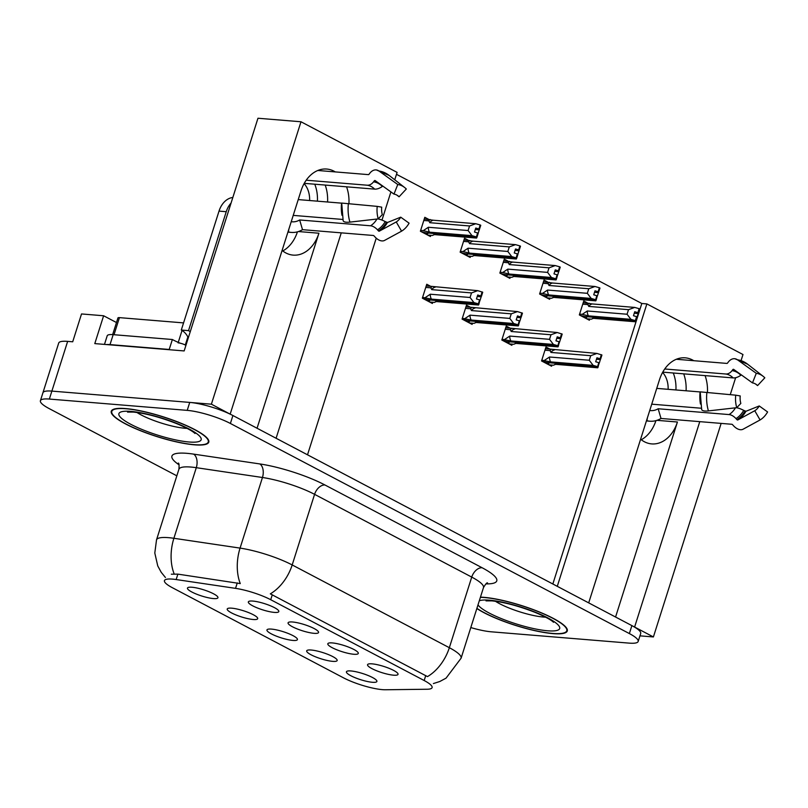 <?xml version="1.0" encoding="UTF-8"?>
<svg xmlns="http://www.w3.org/2000/svg" width="808" height="808" viewBox="0 0 808 808"><rect width="100%" height="100%" fill="white"/><g stroke="black" fill="none" stroke-linecap="round" stroke-linejoin="round"><path stroke-width="1.21" d="M257.055 428.24L318.918 233.219A34.098 25.008 -85.3 0 1 293.183 255.116A34.098 25.008 -85.3 0 1 285.87 252.954A34.098 25.008 -85.3 0 1 282.103 250.429M640.613 439.219A34.098 25.008 94.7 0 0 644.38 441.744A34.098 25.008 94.7 0 0 651.692 443.905A34.098 25.008 94.7 0 0 677.427 422.008L656.955 420.332M292.951 640.431A15.978 3.242 -162.4 0 0 297.425 639.178A15.978 3.242 -162.4 0 0 287.628 633.24A15.978 3.242 -162.4 0 0 271.427 629.099A15.978 3.242 -162.4 0 0 267.196 629.584A15.978 3.242 -162.4 0 0 275.023 635.593A15.978 3.242 -162.4 0 0 292.951 640.431M314.08 633.331A15.978 3.242 -162.4 0 0 318.564 632.078A15.978 3.242 -162.4 0 0 308.757 626.139A15.978 3.242 -162.4 0 0 292.567 621.998A15.978 3.242 -162.4 0 0 288.325 622.483A15.978 3.242 -162.4 0 0 296.152 628.493A15.978 3.242 -162.4 0 0 314.08 633.331M253.217 619.504A15.978 3.242 -162.4 0 0 257.691 618.251A15.978 3.242 -162.4 0 0 247.884 612.312A15.978 3.242 -162.4 0 0 231.694 608.172A15.978 3.242 -162.4 0 0 227.462 608.656A15.978 3.242 -162.4 0 0 235.29 614.666A15.978 3.242 -162.4 0 0 253.217 619.504M213.474 598.577A15.978 3.242 -162.4 0 0 217.948 597.324A15.978 3.242 -162.4 0 0 208.151 591.385A15.978 3.242 -162.4 0 0 191.951 587.244A15.978 3.242 -162.4 0 0 187.719 587.729A15.978 3.242 -162.4 0 0 195.546 593.739A15.978 3.242 -162.4 0 0 213.474 598.577M332.694 661.358A15.978 3.242 -162.4 0 0 337.168 660.106A15.978 3.242 -162.4 0 0 327.361 654.167A15.978 3.242 -162.4 0 0 311.171 650.026A15.978 3.242 -162.4 0 0 306.939 650.511A15.978 3.242 -162.4 0 0 314.767 656.52A15.978 3.242 -162.4 0 0 332.694 661.358M372.427 682.285A15.978 3.242 -162.4 0 0 376.902 681.033A15.978 3.242 -162.4 0 0 367.105 675.094A15.978 3.242 -162.4 0 0 350.904 670.953A15.978 3.242 -162.4 0 0 346.672 671.438A15.978 3.242 -162.4 0 0 354.5 677.447A15.978 3.242 -162.4 0 0 372.427 682.285M393.557 675.185A15.978 3.242 -162.4 0 0 398.041 673.933A15.978 3.242 -162.4 0 0 388.234 667.994A15.978 3.242 -162.4 0 0 372.044 663.853A15.978 3.242 -162.4 0 0 367.802 664.338A15.978 3.242 -162.4 0 0 375.629 670.347A15.978 3.242 -162.4 0 0 393.557 675.185M353.823 654.258A15.978 3.242 -162.4 0 0 358.298 653.005A15.978 3.242 -162.4 0 0 348.5 647.067A15.978 3.242 -162.4 0 0 332.3 642.926A15.978 3.242 -162.4 0 0 328.068 643.41A15.978 3.242 -162.4 0 0 335.896 649.42A15.978 3.242 -162.4 0 0 353.823 654.258M274.346 612.403A15.978 3.242 -162.4 0 0 278.821 611.151A15.978 3.242 -162.4 0 0 269.024 605.212A15.978 3.242 -162.4 0 0 252.823 601.071A15.978 3.242 -162.4 0 0 248.591 601.556A15.978 3.242 -162.4 0 0 256.419 607.565A15.978 3.242 -162.4 0 0 274.346 612.403M382.366 689.638A28.765 5.838 -162.4 0 0 385.456 689.759L427.129 689.244A28.765 5.838 -162.4 0 0 432.098 687.618A28.765 5.838 -162.4 0 0 424.17 680.518L270.72 599.718A28.765 5.838 -162.4 0 0 235.542 588.355L176.164 579.548A28.765 5.838 -162.4 0 0 164.438 580.609A28.765 5.838 -162.4 0 0 172.367 587.709L343.511 677.841A28.765 5.838 -162.4 0 0 382.366 689.638M707.455 392.375A34.098 25.008 94.7 0 0 705.081 375.609M693.779 360.701A34.098 25.008 94.7 0 0 685.224 357.833A34.098 25.008 94.7 0 0 659.49 379.73L588.699 602.879L557.278 586.335L646.875 303.909L742.986 354.53L741.118 360.419M686.083 390.789A34.098 25.008 94.7 0 0 683.709 373.862M721.14 423.402L653.399 636.946L634.603 627.048L699.768 421.645M735.634 377.7L730.27 394.637M230.017 414.07L211.393 404.192L51.874 391.102A31.966 6.484 -162.4 0 0 42.925 392.769A31.966 6.484 -162.4 0 1 51.874 391.102L189.739 402.414A31.966 6.484 -162.4 0 1 232.916 415.524L631.876 625.614A31.966 6.484 -162.4 0 1 640.693 633.502L638.168 641.461A31.966 6.484 -162.4 0 0 629.361 633.573L230.391 423.473A31.966 6.484 -162.4 0 0 187.214 410.373L49.349 399.061A31.966 6.484 -162.4 0 0 40.4 400.728A31.966 6.484 -162.4 0 0 49.207 408.616L176.831 475.821M639.946 635.846L653.399 636.946M376.235 238.178L307.515 454.803L276.094 438.259L341.259 232.856M211.393 404.192L300.99 121.766L257.964 118.241L184.153 350.935L94.788 343.602L103.616 315.766L116.483 322.533M40.4 400.728L58.701 343.046A31.966 6.484 -162.4 0 1 67.64 341.38L72.7 341.794L81.527 313.948L103.616 315.766M335.269 171.912A34.098 25.008 94.7 0 0 326.725 169.044A34.098 25.008 94.7 0 0 300.98 190.941L230.189 414.09M348.955 203.586A34.098 25.008 94.7 0 0 346.571 186.82M300.99 121.766L397.102 172.387L394.748 179.8M390.91 191.91L381.972 220.089M297.435 231.846A34.098 25.008 -85.3 0 1 282.77 250.955M655.945 420.635A34.098 25.008 -85.3 0 1 641.279 439.744M552.844 583.992L641.815 303.495L396.496 174.316M641.815 303.495L646.875 303.909M468.478 240.309L464.539 238.229L460.126 252.157L470.165 257.439L470.539 256.257M508.222 261.236L504.283 259.156L499.859 273.074L509.909 278.366L510.282 277.184M547.955 282.154L544.016 280.083L539.603 294.001L549.642 299.293L550.016 298.112M587.699 303.081L583.76 301.01L579.336 314.928L589.385 320.221L589.759 319.039M428.745 219.382L424.806 217.302L420.382 231.229L430.432 236.512L430.805 235.33M470.438 307.252L466.489 305.182L462.075 319.099L472.114 324.392L472.488 323.21M510.171 328.179L506.232 326.099L501.819 340.027L511.858 345.309L512.232 344.137M549.915 349.106L545.966 347.026L541.552 360.954L551.591 366.236L551.975 365.054M430.694 286.325L426.755 284.254L422.342 298.172L432.381 303.465L432.755 302.283M615.565 617.029L677.427 422.008M325.2 185.062A34.098 25.008 -85.3 0 1 327.573 202M476.851 608.515A51.136 10.373 -162.4 0 0 552.965 633.624A51.136 10.373 -162.4 0 0 567.287 630.947A51.136 10.373 -162.4 0 0 538.744 611.727A51.136 10.373 -162.4 0 0 484.103 597.354A51.136 10.373 -162.4 0 0 480.457 597.152M194.465 444.824A51.136 10.373 -162.4 0 0 208.777 442.158A51.136 10.373 -162.4 0 0 180.234 422.927A51.136 10.373 -162.4 0 0 125.604 408.565A51.136 10.373 -162.4 0 0 111.282 411.232A51.136 10.373 -162.4 0 0 139.824 430.462A51.136 10.373 -162.4 0 0 194.465 444.824M171.326 574.205L177.881 574.124L240.269 583.588A37.289 22.735 -81.6 0 1 240.067 548.107A42.612 8.646 17.6 0 1 292.183 564.943A37.289 24.2 -62.2 0 1 270.326 593.85L427.483 676.609A37.289 24.2 117.8 0 0 449.339 647.703A42.612 8.646 17.6 0 1 461.085 658.217L483.477 587.608A42.612 8.646 -162.4 0 0 471.731 577.094L314.575 494.334A42.612 8.646 -162.4 0 0 262.459 477.498L196.293 467.68A42.612 8.646 -162.4 0 0 190.839 467.044A42.612 8.646 -162.4 0 0 178.911 469.266C179.245 465.145 179.043 463.085 178.316 463.075M470.811 627.563A31.966 6.484 -162.4 0 0 491.345 631.816L629.22 643.128A31.966 6.484 -162.4 0 0 638.168 641.461M477.255 296.496L481.164 296.819L481.457 296.203L477.73 295.001L476.468 298.98L479.609 299.869L478.346 303.848L473.942 302.596L470.064 297.485L471.508 292.91L431.765 289.648L430.816 287.84L432.048 286.436L477.73 290.668L482.719 292.223L481.457 296.203M423.341 298.697L427.816 299.768L478.346 303.848M422.594 297.364L431.442 299.111L473.942 302.596M425.23 297.586L430.31 294.223L470.064 297.485M429.654 302.03L434.411 302.414L436.037 301.525L478.528 305.02L478.932 304.161L428.149 299.798M434.411 302.414L436.037 301.525M426.786 300.515L429.684 300.758L428.109 299.919M480.114 300.142L481.164 296.819M430.31 294.223A7.242 5.313 94.7 0 0 431.442 299.111M471.508 292.91L477.73 290.668M482.124 291.92L480.861 295.89M431.765 289.648A7.242 5.313 -85.3 0 1 435.229 287.173M478.932 304.161L479.72 300.071M479.609 299.869L478.498 303.929M478.78 304.081L480.043 300.101M427.705 235.078L432.462 235.471L434.078 234.583L476.579 238.067L476.983 237.209L426.19 232.856M476.831 237.128L478.245 233.229L476.983 237.209M478.164 233.189L480.76 225.281L480.174 224.967L478.912 228.947L475.771 228.058L474.508 232.027L477.801 233.007L476.538 236.976L471.993 235.653L468.105 230.532L469.559 225.967L429.816 222.705A7.242 5.313 -85.3 0 1 433.28 220.231L424.261 219.008M477.649 232.926L476.387 236.906M421.392 231.755L425.866 232.825L476.538 236.976M424.836 233.573L427.735 233.805L426.159 232.977M432.462 235.471L434.078 234.583M479.498 229.26L478.912 228.947M429.816 222.705L428.866 220.887L430.098 219.493M469.559 225.967L475.771 223.715L433.28 220.231M480.174 224.967L475.771 223.715M471.993 235.653L429.492 232.169A7.242 5.313 -85.3 0 1 428.361 227.27L468.105 230.532M429.492 232.169L423.281 230.633L428.361 227.27M423.281 230.633L420.645 230.421M479.215 229.866L475.306 229.543M516.989 317.423L520.908 317.736L521.19 317.13L517.463 315.928L516.201 319.907L519.342 320.796L518.08 324.776L513.676 323.523L509.798 318.413L511.252 313.837L471.498 310.575L470.559 308.767L471.791 307.363L517.463 311.595L522.453 313.151L521.19 317.13M463.085 319.625L467.559 320.695L518.08 324.776M462.327 318.291L471.185 320.039L513.676 323.523M464.974 318.504L470.054 315.15L509.798 318.413M469.397 322.947L474.155 323.341L475.771 322.453L518.271 325.937L518.665 325.089L467.882 320.726M474.155 323.341L475.771 322.453M466.519 321.443L469.428 321.675L467.842 320.847M519.857 321.069L520.908 317.736M470.054 315.15A7.242 5.313 94.7 0 0 471.185 320.039M511.252 313.837L517.463 311.595M521.867 312.837L520.605 316.817M471.498 310.575A7.242 5.313 -85.3 0 1 474.963 308.101M518.665 325.089L519.453 320.998M519.342 320.796L518.231 324.856M518.514 325.008L519.776 321.029M556.732 338.35L560.651 338.663L560.934 338.057L557.207 336.855L555.944 340.835L559.085 341.723L557.823 345.703L553.419 344.45L549.541 339.33L550.985 334.764L511.242 331.502L510.292 329.694L511.525 328.29L557.207 332.522L562.196 334.078L560.934 338.057M502.818 340.552L507.293 341.622L557.823 345.703M502.071 339.219L510.919 340.966L553.419 344.45M504.707 339.431L509.787 336.077L549.541 339.33M509.131 343.875L513.898 344.269L515.514 343.38L558.005 346.864L558.409 346.016L507.626 341.653M513.898 344.269L515.514 343.38M506.262 342.37L509.161 342.602L507.586 341.774M559.59 341.996L560.651 338.663M509.787 336.077A7.242 5.313 94.7 0 0 510.919 340.966M550.985 334.764L557.207 332.522M561.6 333.765L560.338 337.744M511.242 331.502A7.242 5.313 -85.3 0 1 514.706 329.028M558.409 346.016L559.197 341.925M559.085 341.723L557.975 345.784M558.257 345.935L559.52 341.956M596.466 359.267L600.384 359.59L600.667 358.984L596.94 357.782L595.678 361.762L598.819 362.651L597.556 366.63L593.153 365.378L589.274 360.257L590.729 355.692L550.975 352.429L550.036 350.611L551.268 349.218L596.94 353.439L601.93 355.005L600.667 358.984M542.562 361.479L547.036 362.55L597.556 366.63M541.815 360.146L550.662 361.893L593.153 365.378M544.451 360.358L549.531 357.005L589.274 360.257M548.874 364.802L553.631 365.196L555.248 364.307L597.748 367.791L598.142 366.933L547.359 362.58M553.631 365.196L555.248 364.307M545.996 363.297L548.905 363.529L547.319 362.701M599.334 362.923L600.384 359.59M549.531 357.005A7.242 5.313 94.7 0 0 550.662 361.893M590.729 355.692L596.94 353.439M601.344 354.692L600.081 358.671M550.975 352.429A7.242 5.313 -85.3 0 1 554.44 349.955M598.142 366.933L598.93 362.853M598.819 362.651L597.708 366.711M597.991 366.862L599.253 362.883M467.438 256.005L472.205 256.399L473.821 255.51L516.322 258.994L516.716 258.136L465.933 253.773M516.564 258.055L517.979 254.156L516.716 258.136M517.898 254.116L520.504 246.208L519.918 245.895L518.655 249.874L515.514 248.985L514.252 252.954L517.544 253.934L516.282 257.904L511.727 256.58L507.848 251.46L509.293 246.894L469.549 243.632A7.242 5.313 -85.3 0 1 473.013 241.158L464.004 239.936M517.393 253.853L516.13 257.833M461.126 252.682L465.61 253.752L516.282 257.904M464.57 254.49L467.468 254.732L465.893 253.904M472.205 256.399L473.821 255.51M519.241 250.187L518.655 249.874M469.549 243.632L468.61 241.814L469.832 240.42M509.293 246.894L515.514 244.642L473.013 241.158M519.918 245.895L515.514 244.642M511.727 256.58L469.226 253.086A7.242 5.313 -85.3 0 1 468.105 248.197L507.848 251.46M469.226 253.086L463.024 251.561L468.105 248.197M463.024 251.561L460.378 251.349M518.958 250.793L515.039 250.47M507.182 276.932L511.939 277.326L513.555 276.437L556.055 279.921L556.46 279.063L505.667 274.7M556.308 278.982L557.57 275.003L556.46 279.063M557.641 275.043L560.237 267.135L559.651 266.822L558.389 270.801L555.248 269.902L553.985 273.882L557.278 274.851L556.015 278.831L551.47 277.508L547.582 272.387L549.036 267.822L509.293 264.559A7.242 5.313 -85.3 0 1 512.757 262.085L503.738 260.863M557.126 274.781L555.864 278.75M500.869 273.609L505.343 274.68L556.015 278.831M504.313 275.417L507.212 275.659L505.636 274.831M511.939 277.326L513.555 276.437M558.974 271.104L558.389 270.801M509.293 264.559L508.343 262.741L509.575 261.348M549.036 267.822L555.248 265.569L512.757 262.085M559.651 266.822L555.248 265.569M551.47 277.508L508.969 274.013A7.242 5.313 -85.3 0 1 507.838 269.125L547.582 272.387M508.969 274.013L502.758 272.488L507.838 269.125M502.758 272.488L500.122 272.266M558.692 271.72L554.783 271.397M546.915 297.859L551.682 298.253L553.298 297.364L595.799 300.849L596.193 299.99L545.41 295.627M596.041 299.909L597.304 295.93L596.193 299.99M597.375 295.97L599.98 288.062L599.395 287.749L598.132 291.728L594.991 290.829L593.729 294.809L597.021 295.779L595.759 299.758L591.204 298.435L587.325 293.314L588.769 288.739L549.026 285.487A7.242 5.313 -85.3 0 1 552.49 283.012L543.481 281.79M596.87 295.708L595.607 299.677M540.602 294.536L545.087 295.607L595.759 299.758M544.047 296.344L546.945 296.587L545.37 295.758M551.682 298.253L553.298 297.364M598.718 292.031L598.132 291.728M549.026 285.487L548.087 283.669L549.309 282.265M588.769 288.739L594.991 286.497L552.49 283.012M599.395 287.749L594.991 286.497M591.204 298.435L548.703 294.94A7.242 5.313 -85.3 0 1 547.582 290.052L587.325 293.314M548.703 294.94L542.501 293.415L547.582 290.052M542.501 293.415L539.855 293.193M598.435 292.647L594.516 292.324M586.659 318.786L591.416 319.17L593.032 318.291L635.532 321.776L635.936 320.917L585.154 316.554M635.785 320.837L637.047 316.857L635.936 320.917M637.118 316.898L639.714 308.979L639.128 308.676L637.865 312.656L634.724 311.757L633.472 315.736L636.755 316.706L635.492 320.685L630.947 319.352L627.058 314.241L628.513 309.666L588.769 306.414A7.242 5.313 -85.3 0 1 592.234 303.939L583.214 302.717M636.603 316.625L635.34 320.604M580.346 315.463L584.82 316.534L635.492 320.685M583.79 317.271L586.689 317.514L585.113 316.675M591.416 319.17L593.032 318.291M638.461 312.959L637.865 312.656M588.769 306.414L587.82 304.596L589.052 303.192M628.513 309.666L634.724 307.424L592.234 303.939M639.128 308.676L634.724 307.424M630.947 319.352L588.446 315.867A7.242 5.313 -85.3 0 1 587.315 310.979L627.058 314.241M588.446 315.867L582.235 314.342L587.315 310.979M582.235 314.342L579.599 314.12M638.168 313.575L634.26 313.251M664.721 368.993L725.725 374.003A11.716 7.959 -82.1 0 0 732.068 370.62L732.846 369.599A1.06 0.727 97.9 0 1 733.684 369.387L752.48 382.901L756.278 373.306A24.503 17.968 -85.3 0 1 760.793 374.771A24.503 17.968 -85.3 0 1 763.106 376.276A24.503 17.968 -85.3 0 1 764.822 377.801L757.581 385.588L755.399 383.901M752.48 382.901A14.615 10.716 -85.3 0 1 755.177 383.78A14.615 10.716 -85.3 0 1 756.561 384.679A14.615 10.716 -85.3 0 1 757.581 385.588M675.932 389.961A31.966 23.442 94.7 0 0 673.266 373.003M647.43 417.736L646.905 420.705A31.966 23.442 94.7 0 0 649.874 421.21A31.966 23.442 94.7 0 0 661.005 418.463L731.866 424.281A1.06 0.646 59.2 0 1 732.492 424.644L733.442 425.675A11.716 7.06 -120.8 0 0 743.128 429.189L760.075 419.958L754.753 410.737L737.795 419.958A1.06 0.646 59.2 0 1 736.916 419.645L735.977 418.605A11.716 7.06 -120.8 0 0 729.018 414.575L658.166 408.757A21.311 15.625 -85.3 0 1 650.743 410.595A21.311 15.625 -85.3 0 1 649.733 410.464M701.324 408.242L651.733 404.172M656.742 388.385L700.102 391.941A31.966 23.442 -85.3 0 0 700.455 404.04M756.278 373.306L737.472 359.792A11.716 7.959 -82.1 0 0 734.906 358.742A11.716 7.959 -82.1 0 0 728.26 362.095L727.493 363.115A1.06 0.727 97.9 0 1 726.907 363.418L676.326 359.267M741.34 374.892L740.855 375.245A11.716 6.727 135.5 0 1 733.149 377.912L662.752 372.135M662.59 372.417A21.311 15.625 -85.3 0 1 668.135 389.325M736.401 407.717A11.716 4.262 29.6 0 1 743.714 410.373L745.946 411.282L759.237 405.959A14.615 10.716 -85.3 0 1 754.753 410.737M736.745 407.676L740.835 403.414A14.615 10.716 -85.3 0 1 740.229 395.95L735.724 395.173A24.503 17.968 -85.3 0 0 736.745 407.676L708.424 410.908A11.716 3.697 163.7 0 1 701.667 409.515L700.213 391.86L735.724 395.173M759.237 405.959L767.6 411.959A24.503 17.968 -85.3 0 1 760.075 419.958M661.005 418.463L658.166 408.757M306.212 180.204L367.216 185.214A11.716 7.959 -82.1 0 0 373.559 181.83L374.336 180.81A1.06 0.727 97.9 0 1 375.175 180.598L393.981 194.112L397.768 184.517A24.503 17.968 -85.3 0 1 402.293 185.981A24.503 17.968 -85.3 0 1 404.606 187.486A24.503 17.968 -85.3 0 1 406.313 189.011L399.071 196.798L396.89 195.112M393.981 194.112A14.615 10.716 -85.3 0 1 396.667 194.991A14.615 10.716 -85.3 0 1 398.051 195.889A14.615 10.716 -85.3 0 1 399.071 196.798M317.423 201.172A31.966 23.442 94.7 0 0 314.756 184.214M288.921 228.947L288.395 231.916A31.966 23.442 94.7 0 0 291.365 232.421A31.966 23.442 94.7 0 0 302.505 229.674L373.357 235.482A1.06 0.646 59.2 0 1 373.983 235.855L374.932 236.885A11.716 7.06 -120.8 0 0 384.618 240.39L401.566 231.169L396.243 221.947L379.285 231.169A1.06 0.646 59.2 0 1 378.407 230.856L377.467 229.815A11.716 7.06 -120.8 0 0 370.519 225.786L299.657 219.968A21.311 15.625 -85.3 0 1 292.233 221.806A21.311 15.625 -85.3 0 1 291.223 221.675M342.814 219.453L293.223 215.382M298.233 199.596L341.592 203.151A31.966 23.442 -85.3 0 0 341.946 215.251M397.768 184.517L378.962 171.003A11.716 7.959 -82.1 0 0 376.407 169.953A11.716 7.959 -82.1 0 0 369.751 173.306L368.983 174.326A1.06 0.727 97.9 0 1 368.408 174.629L317.817 170.478M382.83 186.103L382.346 186.456A11.716 6.727 135.5 0 1 374.639 189.123L304.242 183.345M304.091 183.628A21.311 15.625 -85.3 0 1 309.626 200.536M377.902 218.928A11.716 4.262 29.6 0 1 385.204 221.584L387.436 222.493L400.728 217.17A14.615 10.716 -85.3 0 1 396.243 221.947M378.235 218.887L382.325 214.615A14.615 10.716 -85.3 0 1 381.719 207.161L377.225 206.383A24.503 17.968 -85.3 0 0 378.235 218.887L349.914 222.119A11.716 3.697 163.7 0 1 343.158 220.725L341.703 203.071L377.225 206.383M400.728 217.17L409.09 223.17A24.503 17.968 -85.3 0 1 401.566 231.169M231.068 203.04A21.311 15.625 94.7 0 0 226.24 211.696L188.517 330.634A21.311 15.625 -85.3 0 1 190.244 331.724M188.314 337.815A21.311 15.625 94.7 0 0 181.295 330.038L188.517 330.634M232.835 197.465A21.311 15.625 94.7 0 0 219.018 211.11L181.295 330.038M106.555 344.572A21.311 4.323 17.6 0 1 110.019 344.602L169.205 349.46A21.311 4.323 -162.4 0 0 169.751 349.753M110.019 344.602L113.171 334.653A21.311 4.323 -162.4 0 0 107.212 335.764L104.474 344.4M169.205 349.46L172.367 339.511A21.311 4.323 -162.4 0 0 180.568 343.299M185.083 344.935A21.311 4.323 -162.4 0 0 185.961 345.218M113.171 334.653L172.367 339.511M302.505 229.674L299.657 219.968M480.396 597.334A50.611 10.262 17.6 0 1 484.467 597.546A50.611 10.262 17.6 0 1 538.532 611.757A50.611 10.262 17.6 0 1 566.772 630.785A50.611 10.262 17.6 0 1 552.611 633.432A50.611 10.262 17.6 0 1 476.902 608.333M194.102 444.642A50.611 10.262 17.6 0 1 140.037 430.422A50.611 10.262 17.6 0 1 111.797 411.393A50.611 10.262 17.6 0 1 125.957 408.757A50.611 10.262 17.6 0 1 180.022 422.968A50.611 10.262 17.6 0 1 208.272 441.996A50.611 10.262 17.6 0 1 194.102 444.642M183.557 322.897L119.443 317.635A5.323 1.081 -162.4 0 0 117.948 317.918L112.655 334.613M187.87 336.926L185.305 345.006A5.323 1.081 -162.4 0 0 178.093 342.855M67.64 341.38L49.349 399.061M235.542 588.355L237.269 582.932M270.72 599.718L272.296 594.759M176.164 579.548L177.881 574.124M424.17 680.518L425.735 675.569M318.918 233.219L298.445 231.542M179.073 464.822A53.267 10.807 17.6 0 1 186.82 453.318A53.267 10.807 17.6 0 1 193.637 454.126L259.802 463.933A53.267 10.807 17.6 0 1 324.947 484.982L482.103 567.741A53.267 10.807 17.6 0 1 487.598 583.891L485.881 583.921M165.428 577.488L161.236 572.327L157.752 565.913L154.803 553.015L156.52 539.875A42.612 8.646 17.6 0 1 168.448 537.653A42.612 8.646 17.6 0 1 173.892 538.29L240.067 548.107L262.459 477.498A10.655 6.494 98.4 0 0 259.802 463.933M324.947 484.982A10.655 6.908 117.8 0 0 314.575 494.334L292.183 564.943L449.339 647.703L471.731 577.094A10.655 6.908 117.8 0 1 482.103 567.741M174.164 573.943A37.289 22.735 -81.6 0 1 173.892 538.29L196.293 467.68A10.655 6.494 98.4 0 0 193.637 454.126M629.361 633.573L631.876 625.614M230.391 423.473L232.916 415.524M187.214 410.373L189.739 402.414M487.598 583.891A10.655 8.898 89.3 0 0 486.456 583.467M430.816 287.84L425.745 287.416M428.866 220.887L423.796 220.473M470.559 308.767L465.489 308.343M510.292 329.694L505.222 329.27M550.036 350.611L544.966 350.197M468.61 241.814L463.539 241.4M508.343 262.741L503.273 262.327M548.087 283.669L543.016 283.255M587.82 304.596L582.75 304.182M732.846 369.599A26.28 19.271 -85.3 0 1 734.391 369.902M732.068 370.62A25.2 18.483 -85.3 0 1 736.714 372.135A25.2 18.483 -85.3 0 1 740.855 375.245M735.442 407.828A21.311 15.625 -85.3 0 1 729.018 414.575M725.725 374.003A21.311 15.625 -85.3 0 1 733.149 377.912M743.714 410.373A25.2 18.483 -85.3 0 1 735.977 418.605M744.986 411.06A26.28 19.271 -85.3 0 1 736.916 419.645M745.946 411.282A26.563 19.473 -85.3 0 1 737.795 419.958M737.472 359.792A36.441 26.725 -85.3 0 1 747.632 364.206L734.906 358.742M708.424 410.908A36.441 26.725 -85.3 0 1 706.909 392.314M374.336 180.81A26.28 19.271 -85.3 0 1 375.882 181.113M373.559 181.83A25.2 18.483 -85.3 0 1 378.205 183.335A25.2 18.483 -85.3 0 1 382.346 186.456M376.932 219.039A21.311 15.625 -85.3 0 1 370.519 225.786M367.216 185.214A21.311 15.625 -85.3 0 1 374.639 189.123M385.204 221.584A25.2 18.483 -85.3 0 1 377.467 229.815M386.476 222.271A26.28 19.271 -85.3 0 1 378.407 230.856M387.436 222.493A26.563 19.473 -85.3 0 1 379.285 231.169M378.962 171.003A36.441 26.725 -85.3 0 1 389.123 175.417L376.407 169.953M349.914 222.119A36.441 26.725 -85.3 0 1 348.399 203.525M219.018 211.11L226.24 211.696M495.435 601.273A32.492 6.585 -162.4 0 0 543.572 617.06A32.492 6.585 -162.4 0 0 545.612 617.181M479.296 600.798A43.147 8.747 17.6 0 1 489.486 600.192A43.147 8.747 17.6 0 1 547.774 617.888A43.147 8.747 17.6 0 1 547.592 630.785A43.147 8.747 17.6 0 1 506.232 620.504A43.147 8.747 17.6 0 1 478.003 604.869M136.926 412.474A32.492 6.585 -162.4 0 0 185.062 428.27A32.492 6.585 -162.4 0 0 187.102 428.392M189.082 441.996A43.147 8.747 17.6 0 1 130.795 424.301A43.147 8.747 17.6 0 1 130.977 411.403A43.147 8.747 17.6 0 1 189.264 429.099A43.147 8.747 17.6 0 1 189.082 441.996M119.443 317.635L114.019 334.724M182.032 330.462L178.255 342.36M433.381 683.558L439.815 681.498L446.046 678.154L461.085 658.217M156.52 539.875L178.911 469.266M483.477 587.608C485.558 584.083 486.911 582.507 487.537 582.891M432.048 286.436L426.21 285.961M436.35 301.556L435.532 301.94M434.401 234.603L433.583 234.997M471.791 307.363L465.953 306.889M476.084 322.483L475.276 322.867M511.525 328.29L505.687 327.816M515.827 343.41L515.009 343.794M551.268 349.218L545.43 348.733M555.561 364.337L554.753 364.721M474.134 255.53L473.326 255.924M513.878 276.457L513.06 276.851M553.611 297.384L552.803 297.778M593.355 318.312L592.537 318.706M646.42 420.928L649.874 421.21M763.106 376.276L747.632 364.206M287.911 232.138L291.365 232.421M404.606 187.486L389.123 175.417M486.032 600.879L491.769 600.859C504.243 602.132 518.736 606 535.25 612.444C551.692 619.342 553.399 622.332 553.52 622.281M566.772 630.785L567.226 629.371M127.533 412.09L133.259 412.07C145.733 413.343 160.226 417.211 176.74 423.655C193.183 430.553 194.89 433.543 195.011 433.492M111.797 411.393L112.241 409.969M208.272 441.996L208.716 440.572"/></g></svg>
